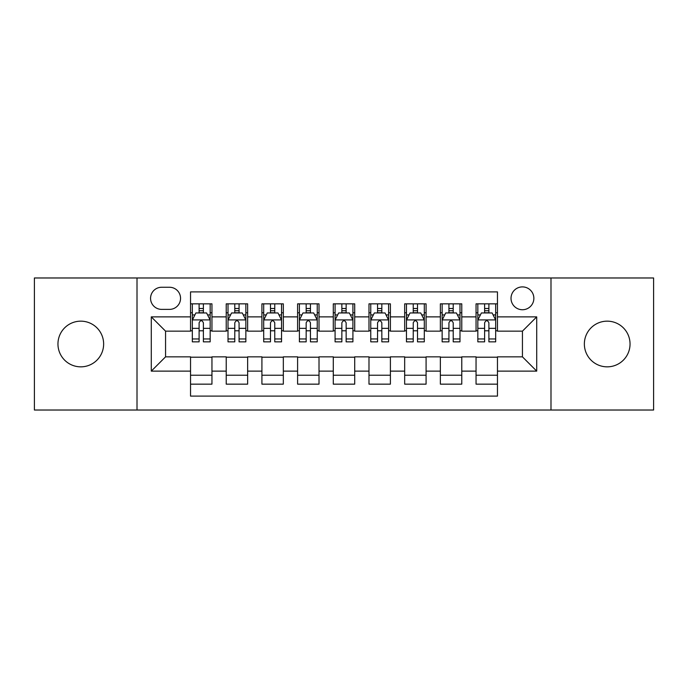 <?xml version="1.0" encoding="UTF-8"?>
<svg xmlns="http://www.w3.org/2000/svg" width="688" height="688" viewBox="0 0 688 688"><rect width="100%" height="100%" fill="white"/><g stroke="black" fill="none" stroke-linecap="round" stroke-linejoin="round"><path stroke-width="1.03" d="M607.203 321.158A22.842 22.842 0 0 0 584.361 344A22.842 22.842 0 0 0 607.203 366.842A22.842 22.842 0 0 0 630.045 344A22.842 22.842 0 0 0 607.203 321.158M80.797 321.158A22.842 22.842 0 0 0 57.955 344A22.842 22.842 0 0 0 80.797 366.842A22.842 22.842 0 0 0 103.639 344A22.842 22.842 0 0 0 80.797 321.158M522.441 286.896A11.421 11.421 0 0 0 511.021 298.317A11.421 11.421 0 0 0 522.441 309.738A11.421 11.421 0 0 0 533.862 298.317A11.421 11.421 0 0 0 522.441 286.896M550.993 410.022L653.6 410.022L653.6 277.978L550.993 277.978L550.993 410.022L137.007 410.022L137.007 277.978L34.4 277.978L34.4 410.022L137.007 410.022M497.458 303.847L476.044 303.847L476.044 316.876L461.777 316.876L461.777 331.152L476.044 331.152L476.044 316.876M461.777 316.876L461.777 303.847L440.363 303.847L440.363 316.876L426.087 316.876L426.087 331.152L440.363 331.152L440.363 316.876M426.087 316.876L426.087 303.847L404.673 303.847L404.673 316.876L390.397 316.876L390.397 331.152L404.673 331.152L404.673 316.876M390.397 316.876L390.397 303.847L368.983 303.847L368.983 316.876L354.707 316.876L354.707 331.152L368.983 331.152L368.983 316.876M354.707 316.876L354.707 303.847L333.293 303.847L333.293 316.876L319.017 316.876L319.017 331.152L333.293 331.152L333.293 316.876M319.017 316.876L319.017 303.847L297.603 303.847L297.603 316.876L283.327 316.876L283.327 331.152L297.603 331.152L297.603 316.876M283.327 316.876L283.327 303.847L261.913 303.847L261.913 316.876L247.637 316.876L247.637 331.152L261.913 331.152L261.913 316.876M247.637 316.876L247.637 303.847L226.223 303.847L226.223 331.152L211.956 331.152L211.956 303.847L190.542 303.847M190.542 384.153L211.956 384.153L211.956 356.848L226.223 356.848L226.223 384.153L247.637 384.153L247.637 356.848L261.913 356.848L261.913 371.124L247.637 371.124M261.913 371.124L261.913 384.153L283.327 384.153L283.327 356.848L297.603 356.848L297.603 371.124L283.327 371.124M297.603 371.124L297.603 384.153L319.017 384.153L319.017 356.848L333.293 356.848L333.293 371.124L319.017 371.124M333.293 371.124L333.293 384.153L354.707 384.153L354.707 356.848L368.983 356.848L368.983 371.124L354.707 371.124M368.983 371.124L368.983 384.153L390.397 384.153L390.397 356.848L404.673 356.848L404.673 371.124L390.397 371.124M404.673 371.124L404.673 384.153L426.087 384.153L426.087 356.848L440.363 356.848L440.363 371.124L426.087 371.124M440.363 371.124L440.363 384.153L461.777 384.153L461.777 356.848L476.044 356.848L476.044 371.124L461.777 371.124M161.628 309.385L169.48 309.385A11.06 11.06 0 0 0 180.548 298.317A11.06 11.06 0 0 0 169.48 287.257L161.628 287.257A11.06 11.06 0 0 0 150.569 298.317A11.06 11.06 0 0 0 161.628 309.385M550.993 277.978L137.007 277.978M497.458 316.876L497.458 291.893L190.542 291.893L190.542 331.152L165.559 331.152L165.559 356.848L190.542 356.848L190.542 396.107L497.458 396.107L497.458 356.848L522.441 356.848L522.441 331.152L497.458 331.152L497.458 316.876L536.717 316.876L536.717 371.124L497.458 371.124M190.542 371.124L151.283 371.124L151.283 316.876L190.542 316.876M476.044 371.124L476.044 384.153L497.458 384.153M190.542 312.773L192.322 312.773M199.107 312.773L203.39 312.773M210.167 312.773L211.956 312.773M190.542 330.799L192.322 330.799M199.107 330.799L203.39 330.799M210.167 330.799L211.956 330.799M190.542 357.201L211.956 357.201M190.542 375.227L211.956 375.227M226.223 330.799L228.012 330.799M234.789 330.799L239.071 330.799M245.857 330.799L247.637 330.799M226.223 312.773L228.012 312.773M234.789 312.773L239.071 312.773M245.857 312.773L247.637 312.773M226.223 357.201L247.637 357.201M226.223 375.227L247.637 375.227M261.913 357.201L283.327 357.201M261.913 375.227L283.327 375.227M261.913 312.773L263.702 312.773M270.479 312.773L274.761 312.773M281.547 312.773L283.327 312.773M261.913 330.799L263.702 330.799M270.479 330.799L274.761 330.799M281.547 330.799L283.327 330.799M297.603 357.201L319.017 357.201M297.603 375.227L319.017 375.227M297.603 312.773L299.392 312.773M306.169 312.773L310.451 312.773M317.237 312.773L319.017 312.773M297.603 330.799L299.392 330.799M306.169 330.799L310.451 330.799M317.237 330.799L319.017 330.799M333.293 357.201L354.707 357.201M333.293 375.227L354.707 375.227M333.293 312.773L335.082 312.773M341.859 312.773L346.141 312.773M352.918 312.773L354.707 312.773M333.293 330.799L335.082 330.799M341.859 330.799L346.141 330.799M352.918 330.799L354.707 330.799M368.983 357.201L390.397 357.201M368.983 375.227L390.397 375.227M368.983 312.773L370.763 312.773M377.549 312.773L381.831 312.773M388.608 312.773L390.397 312.773M368.983 330.799L370.763 330.799M377.549 330.799L381.831 330.799M388.608 330.799L390.397 330.799M404.673 357.201L426.087 357.201M404.673 375.227L426.087 375.227M404.673 312.773L406.453 312.773M413.239 312.773L417.521 312.773M424.298 312.773L426.087 312.773M404.673 330.799L406.453 330.799M413.239 330.799L417.521 330.799M424.298 330.799L426.087 330.799M440.363 357.201L461.777 357.201M440.363 375.227L461.777 375.227M440.363 312.773L442.143 312.773M448.929 312.773L453.211 312.773M459.988 312.773L461.777 312.773M440.363 330.799L442.143 330.799M448.929 330.799L453.211 330.799M459.988 330.799L461.777 330.799M476.044 357.201L497.458 357.201M476.044 375.227L497.458 375.227M476.044 312.773L477.833 312.773M484.61 312.773L488.893 312.773M495.678 312.773L497.458 312.773M476.044 330.799L477.833 330.799M484.61 330.799L488.893 330.799M495.678 330.799L497.458 330.799M165.559 331.152L151.283 316.876M165.559 356.848L151.283 371.124M536.717 316.876L522.441 331.152M536.717 371.124L522.441 356.848M203.39 308.491L199.107 308.491M210.167 338.952L203.39 338.952L203.39 341.859L210.167 341.859L210.167 320.092L206.598 312.954L195.891 312.954L192.322 320.092L192.322 341.859L199.107 341.859L199.107 338.952L192.322 338.952M192.322 320.092L192.322 303.847M210.167 320.092L210.167 303.847M199.107 312.954L199.107 303.847M203.39 303.847L203.39 312.954M203.39 338.952L203.39 322.767C201.962 320.015 200.535 320.015 199.107 322.767L199.107 338.952M239.071 308.491L234.789 308.491M245.857 338.952L239.071 338.952L239.071 341.859L245.857 341.859L245.857 320.092L242.288 312.954L231.581 312.954L228.012 320.092L228.012 341.859L234.789 341.859L234.789 338.952L228.012 338.952M228.012 320.092L228.012 303.847M245.857 320.092L245.857 303.847M234.789 312.954L234.789 303.847M239.071 303.847L239.071 312.954M239.071 338.952L239.071 322.767C237.652 320.015 236.225 320.015 234.789 322.767L234.789 338.952M274.761 308.491L270.479 308.491M281.547 338.952L274.761 338.952L274.761 341.859L281.547 341.859L281.547 320.092L277.978 312.954L267.271 312.954L263.702 320.092L263.702 341.859L270.479 341.859L270.479 338.952L263.702 338.952M263.702 320.092L263.702 303.847M281.547 320.092L281.547 303.847M270.479 312.954L270.479 303.847M274.761 303.847L274.761 312.954M274.761 338.952L274.761 322.767C273.342 320.015 271.915 320.015 270.479 322.767L270.479 338.952M310.451 308.491L306.169 308.491M317.237 338.952L310.451 338.952L310.451 341.859L317.237 341.859L317.237 320.092L313.668 312.954L302.961 312.954L299.392 320.092L299.392 341.859L306.169 341.859L306.169 338.952L299.392 338.952M299.392 320.092L299.392 303.847M317.237 320.092L317.237 303.847M306.169 312.954L306.169 303.847M310.451 303.847L310.451 312.954M310.451 338.952L310.451 322.767C309.024 320.015 307.596 320.015 306.169 322.767L306.169 338.952M346.141 308.491L341.859 308.491M352.918 338.952L346.141 338.952L346.141 341.859L352.918 341.859L352.918 320.092L349.349 312.954L338.651 312.954L335.082 320.092L335.082 341.859L341.859 341.859L341.859 338.952L335.082 338.952M335.082 320.092L335.082 303.847M352.918 320.092L352.918 303.847M341.859 312.954L341.859 303.847M346.141 303.847L346.141 312.954M346.141 338.952L346.141 322.767C344.714 320.015 343.286 320.015 341.859 322.767L341.859 338.952M381.831 308.491L377.549 308.491M388.608 338.952L381.831 338.952L381.831 341.859L388.608 341.859L388.608 320.092L385.039 312.954L374.332 312.954L370.763 320.092L370.763 341.859L377.549 341.859L377.549 338.952L370.763 338.952M370.763 320.092L370.763 303.847M388.608 320.092L388.608 303.847M377.549 312.954L377.549 303.847M381.831 303.847L381.831 312.954M381.831 338.952L381.831 322.767C380.404 320.015 378.976 320.015 377.549 322.767L377.549 338.952M417.521 308.491L413.239 308.491M424.298 338.952L417.521 338.952L417.521 341.859L424.298 341.859L424.298 320.092L420.729 312.954L410.022 312.954L406.453 320.092L406.453 341.859L413.239 341.859L413.239 338.952L406.453 338.952M406.453 320.092L406.453 303.847M424.298 320.092L424.298 303.847M413.239 312.954L413.239 303.847M417.521 303.847L417.521 312.954M417.521 338.952L417.521 322.767C416.094 320.015 414.666 320.015 413.239 322.767L413.239 338.952M453.211 308.491L448.929 308.491M459.988 338.952L453.211 338.952L453.211 341.859L459.988 341.859L459.988 320.092L456.419 312.954L445.712 312.954L442.143 320.092L442.143 341.859L448.929 341.859L448.929 338.952L442.143 338.952M442.143 320.092L442.143 303.847M459.988 320.092L459.988 303.847M448.929 312.954L448.929 303.847M453.211 303.847L453.211 312.954M453.211 338.952L453.211 322.767C451.784 320.015 450.356 320.015 448.929 322.767L448.929 338.952M488.893 308.491L484.61 308.491M495.678 338.952L488.893 338.952L488.893 341.859L495.678 341.859L495.678 320.092L492.109 312.954L481.402 312.954L477.833 320.092L477.833 341.859L484.61 341.859L484.61 338.952L477.833 338.952M477.833 320.092L477.833 303.847M495.678 320.092L495.678 303.847M484.61 312.954L484.61 303.847M488.893 303.847L488.893 312.954M488.893 338.952L488.893 322.767C487.474 320.015 486.046 320.015 484.61 322.767L484.61 338.952M226.223 371.124L211.956 371.124M226.223 316.876L211.956 316.876M210.081 319.911L192.408 319.911M192.322 314.915L194.91 314.915M207.578 314.915L210.167 314.915M199.107 328.357L192.322 328.357M210.167 328.357L203.39 328.357M203.39 310.761L199.107 310.761M245.771 319.911L228.098 319.911M228.012 314.915L230.6 314.915M243.268 314.915L245.857 314.915M234.789 328.357L228.012 328.357M245.857 328.357L239.071 328.357M239.071 310.761L234.789 310.761M281.452 319.911L263.788 319.911M263.702 314.915L266.29 314.915M278.958 314.915L281.547 314.915M270.479 328.357L263.702 328.357M281.547 328.357L274.761 328.357M274.761 310.761L270.479 310.761M317.142 319.911L299.478 319.911M299.392 314.915L301.972 314.915M314.648 314.915L317.237 314.915M306.169 328.357L299.392 328.357M317.237 328.357L310.451 328.357M310.451 310.761L306.169 310.761M352.832 319.911L335.168 319.911M335.082 314.915L337.662 314.915M350.338 314.915L352.918 314.915M341.859 328.357L335.082 328.357M352.918 328.357L346.141 328.357M346.141 310.761L341.859 310.761M388.522 319.911L370.858 319.911M370.763 314.915L373.352 314.915M386.028 314.915L388.608 314.915M377.549 328.357L370.763 328.357M388.608 328.357L381.831 328.357M381.831 310.761L377.549 310.761M424.212 319.911L406.548 319.911M406.453 314.915L409.042 314.915M421.71 314.915L424.298 314.915M413.239 328.357L406.453 328.357M424.298 328.357L417.521 328.357M417.521 310.761L413.239 310.761M459.902 319.911L442.229 319.911M442.143 314.915L444.732 314.915M457.4 314.915L459.988 314.915M448.929 328.357L442.143 328.357M459.988 328.357L453.211 328.357M453.211 310.761L448.929 310.761M495.592 319.911L477.919 319.911M477.833 314.915L480.422 314.915M493.09 314.915L495.678 314.915M484.61 328.357L477.833 328.357M495.678 328.357L488.893 328.357M488.893 310.761L484.61 310.761"/></g></svg>
